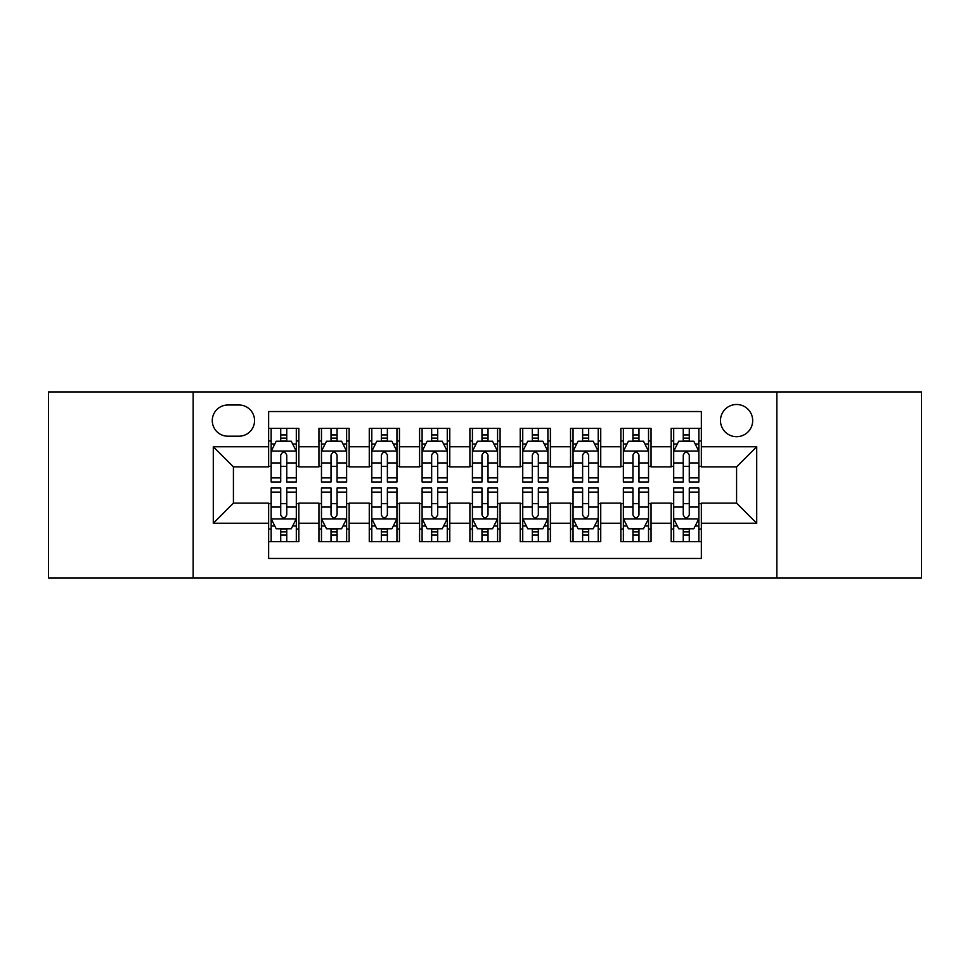 <?xml version="1.0" encoding="UTF-8"?>
<svg xmlns="http://www.w3.org/2000/svg" width="970" height="970" viewBox="0 0 970 970"><rect width="100%" height="100%" fill="white"/><g stroke="black" fill="none" stroke-linecap="round" stroke-linejoin="round"><path stroke-width="1.45" d="M736.582 404.49A16.102 16.102 0 0 0 720.48 420.592A16.102 16.102 0 0 0 736.582 436.694A16.102 16.102 0 0 0 752.684 420.592A16.102 16.102 0 0 0 736.582 404.49M776.837 578.084L921.5 578.084L921.5 391.916L776.837 391.916L776.837 578.084L193.163 578.084L193.163 391.916L48.5 391.916L48.5 578.084L193.163 578.084M701.359 428.388L671.167 428.388L671.167 446.758L651.052 446.758L651.052 466.885L671.167 466.885L671.167 446.758M651.052 446.758L651.052 428.388L620.861 428.388L620.861 446.758L600.733 446.758L600.733 466.885L620.861 466.885L620.861 446.758M600.733 446.758L600.733 428.388L570.542 428.388L570.542 446.758L550.414 446.758L550.414 466.885L570.542 466.885L570.542 446.758M550.414 446.758L550.414 428.388L520.223 428.388L520.223 446.758L500.096 446.758L500.096 466.885L520.223 466.885L520.223 446.758M500.096 446.758L500.096 428.388L469.904 428.388L469.904 446.758L449.777 446.758L449.777 466.885L469.904 466.885L469.904 446.758M449.777 446.758L449.777 428.388L419.586 428.388L419.586 446.758L399.458 446.758L399.458 466.885L419.586 466.885L419.586 446.758M399.458 446.758L399.458 428.388L369.267 428.388L369.267 446.758L349.139 446.758L349.139 466.885L369.267 466.885L369.267 446.758M349.139 446.758L349.139 428.388L318.948 428.388L318.948 466.885L298.833 466.885L298.833 428.388L268.642 428.388M268.642 541.612L298.833 541.612L298.833 503.115L318.948 503.115L318.948 541.612L349.139 541.612L349.139 503.115L369.267 503.115L369.267 523.242L349.139 523.242M369.267 523.242L369.267 541.612L399.458 541.612L399.458 503.115L419.586 503.115L419.586 523.242L399.458 523.242M419.586 523.242L419.586 541.612L449.777 541.612L449.777 503.115L469.904 503.115L469.904 523.242L449.777 523.242M469.904 523.242L469.904 541.612L500.096 541.612L500.096 503.115L520.223 503.115L520.223 523.242L500.096 523.242M520.223 523.242L520.223 541.612L550.414 541.612L550.414 503.115L570.542 503.115L570.542 523.242L550.414 523.242M570.542 523.242L570.542 541.612L600.733 541.612L600.733 503.115L620.861 503.115L620.861 523.242L600.733 523.242M620.861 523.242L620.861 541.612L651.052 541.612L651.052 503.115L671.167 503.115L671.167 523.242L651.052 523.242M227.877 436.197L238.947 436.197A15.593 15.593 0 0 0 254.552 420.592A15.593 15.593 0 0 0 238.947 404.999L227.877 404.999A15.593 15.593 0 0 0 212.285 420.592A15.593 15.593 0 0 0 227.877 436.197M776.837 391.916L193.163 391.916M701.359 446.758L701.359 411.535L268.642 411.535L268.642 466.885L233.418 466.885L233.418 503.115L268.642 503.115L268.642 558.465L701.359 558.465L701.359 503.115L736.582 503.115L736.582 466.885L701.359 466.885L701.359 446.758L756.709 446.758L756.709 523.242L701.359 523.242M268.642 523.242L213.291 523.242L213.291 446.758L268.642 446.758M671.167 523.242L671.167 541.612L701.359 541.612M268.642 440.974L271.151 440.974M280.718 440.974L286.756 440.974M296.311 440.974L298.833 440.974M268.642 466.388L271.151 466.388M280.718 466.388L286.756 466.388M296.311 466.388L298.833 466.388M268.642 503.612L271.151 503.612M280.718 503.612L286.756 503.612M296.311 503.612L298.833 503.612M268.642 529.026L271.151 529.026M280.718 529.026L286.756 529.026M296.311 529.026L298.833 529.026M318.948 466.388L321.47 466.388M331.025 466.388L337.063 466.388M346.629 466.388L349.139 466.388M318.948 440.974L321.47 440.974M331.025 440.974L337.063 440.974M346.629 440.974L349.139 440.974M318.948 503.612L321.47 503.612M331.025 503.612L337.063 503.612M346.629 503.612L349.139 503.612M318.948 529.026L321.47 529.026M331.025 529.026L337.063 529.026M346.629 529.026L349.139 529.026M369.267 503.612L371.789 503.612M381.343 503.612L387.382 503.612M396.948 503.612L399.458 503.612M369.267 529.026L371.789 529.026M381.343 529.026L387.382 529.026M396.948 529.026L399.458 529.026M369.267 440.974L371.789 440.974M381.343 440.974L387.382 440.974M396.948 440.974L399.458 440.974M369.267 466.388L371.789 466.388M381.343 466.388L387.382 466.388M396.948 466.388L399.458 466.388M419.586 503.612L422.108 503.612M431.662 503.612L437.7 503.612M447.267 503.612L449.777 503.612M419.586 529.026L422.108 529.026M431.662 529.026L437.7 529.026M447.267 529.026L449.777 529.026M419.586 440.974L422.108 440.974M431.662 440.974L437.7 440.974M447.267 440.974L449.777 440.974M419.586 466.388L422.108 466.388M431.662 466.388L437.7 466.388M447.267 466.388L449.777 466.388M469.904 503.612L472.426 503.612M481.981 503.612L488.019 503.612M497.574 503.612L500.096 503.612M469.904 529.026L472.426 529.026M481.981 529.026L488.019 529.026M497.574 529.026L500.096 529.026M469.904 440.974L472.426 440.974M481.981 440.974L488.019 440.974M497.574 440.974L500.096 440.974M469.904 466.388L472.426 466.388M481.981 466.388L488.019 466.388M497.574 466.388L500.096 466.388M520.223 503.612L522.733 503.612M532.3 503.612L538.338 503.612M547.892 503.612L550.414 503.612M520.223 529.026L522.733 529.026M532.3 529.026L538.338 529.026M547.892 529.026L550.414 529.026M520.223 440.974L522.733 440.974M532.3 440.974L538.338 440.974M547.892 440.974L550.414 440.974M520.223 466.388L522.733 466.388M532.3 466.388L538.338 466.388M547.892 466.388L550.414 466.388M570.542 503.612L573.052 503.612M582.618 503.612L588.657 503.612M598.211 503.612L600.733 503.612M570.542 529.026L573.052 529.026M582.618 529.026L588.657 529.026M598.211 529.026L600.733 529.026M570.542 440.974L573.052 440.974M582.618 440.974L588.657 440.974M598.211 440.974L600.733 440.974M570.542 466.388L573.052 466.388M582.618 466.388L588.657 466.388M598.211 466.388L600.733 466.388M620.861 503.612L623.37 503.612M632.937 503.612L638.975 503.612M648.53 503.612L651.052 503.612M620.861 529.026L623.37 529.026M632.937 529.026L638.975 529.026M648.53 529.026L651.052 529.026M620.861 440.974L623.37 440.974M632.937 440.974L638.975 440.974M648.53 440.974L651.052 440.974M620.861 466.388L623.37 466.388M632.937 466.388L638.975 466.388M648.53 466.388L651.052 466.388M671.167 503.612L673.689 503.612M683.244 503.612L689.282 503.612M698.849 503.612L701.359 503.612M671.167 529.026L673.689 529.026M683.244 529.026L689.282 529.026M698.849 529.026L701.359 529.026M671.167 440.974L673.689 440.974M683.244 440.974L689.282 440.974M698.849 440.974L701.359 440.974M671.167 466.388L673.689 466.388M683.244 466.388L689.282 466.388M698.849 466.388L701.359 466.388M233.418 466.885L213.291 446.758M233.418 503.115L213.291 523.242M756.709 446.758L736.582 466.885M756.709 523.242L736.582 503.115M286.756 434.936L280.718 434.936M296.311 477.883L286.756 477.883L286.756 481.981L296.311 481.981L296.311 451.292L291.279 441.229L276.183 441.229L271.151 451.292L271.151 481.981L280.718 481.981L280.718 477.883L271.151 477.883M271.151 451.292L271.151 428.388M296.311 451.292L296.311 428.388M280.718 441.229L280.718 428.388M286.756 428.388L286.756 441.229M286.756 477.883L286.756 455.063C284.743 451.183 282.731 451.183 280.718 455.063L280.718 477.883M280.718 535.064L286.756 535.064M271.151 492.117L280.718 492.117L280.718 488.019L271.151 488.019L271.151 518.707L276.183 528.771L291.279 528.771L296.311 518.707L296.311 488.019L286.756 488.019L286.756 492.117L296.311 492.117M296.311 518.707L296.311 541.612M271.151 518.707L271.151 541.612M286.756 528.771L286.756 541.612M280.718 541.612L280.718 528.771M280.718 492.117L280.718 514.937C282.719 518.817 284.731 518.817 286.756 514.937L286.756 492.117M337.063 434.936L331.025 434.936M346.629 477.883L337.063 477.883L337.063 481.981L346.629 481.981L346.629 451.292L341.598 441.229L326.502 441.229L321.47 451.292L321.47 481.981L331.025 481.981L331.025 477.883L321.47 477.883M321.47 451.292L321.47 428.388M346.629 451.292L346.629 428.388M331.025 441.229L331.025 428.388M337.063 428.388L337.063 441.229M337.063 477.883L337.063 455.063C335.062 451.183 333.049 451.183 331.025 455.063L331.025 477.883M387.382 434.936L381.343 434.936M396.948 477.883L387.382 477.883L387.382 481.981L396.948 481.981L396.948 451.292L391.916 441.229L376.821 441.229L371.789 451.292L371.789 481.981L381.343 481.981L381.343 477.883L371.789 477.883M371.789 451.292L371.789 428.388M396.948 451.292L396.948 428.388M381.343 441.229L381.343 428.388M387.382 428.388L387.382 441.229M387.382 477.883L387.382 455.063C385.381 451.183 383.368 451.183 381.343 455.063L381.343 477.883M437.7 434.936L431.662 434.936M447.267 477.883L437.7 477.883L437.7 481.981L447.267 481.981L447.267 451.292L442.235 441.229L427.139 441.229L422.108 451.292L422.108 481.981L431.662 481.981L431.662 477.883L422.108 477.883M422.108 451.292L422.108 428.388M447.267 451.292L447.267 428.388M431.662 441.229L431.662 428.388M437.7 428.388L437.7 441.229M437.7 477.883L437.7 455.063C435.688 451.183 433.675 451.183 431.662 455.063L431.662 477.883M488.019 434.936L481.981 434.936M497.574 477.883L488.019 477.883L488.019 481.981L497.574 481.981L497.574 451.292L492.542 441.229L477.458 441.229L472.426 451.292L472.426 481.981L481.981 481.981L481.981 477.883L472.426 477.883M472.426 451.292L472.426 428.388M497.574 451.292L497.574 428.388M481.981 441.229L481.981 428.388M488.019 428.388L488.019 441.229M488.019 477.883L488.019 455.063C486.006 451.183 483.994 451.183 481.981 455.063L481.981 477.883M331.025 535.064L337.063 535.064M321.47 492.117L331.025 492.117L331.025 488.019L321.47 488.019L321.47 518.707L326.502 528.771L341.598 528.771L346.629 518.707L346.629 488.019L337.063 488.019L337.063 492.117L346.629 492.117M346.629 518.707L346.629 541.612M321.47 518.707L321.47 541.612M337.063 528.771L337.063 541.612M331.025 541.612L331.025 528.771M331.025 492.117L331.025 514.937C333.037 518.817 335.05 518.817 337.063 514.937L337.063 492.117M381.343 535.064L387.382 535.064M371.789 492.117L381.343 492.117L381.343 488.019L371.789 488.019L371.789 518.707L376.821 528.771L391.916 528.771L396.948 518.707L396.948 488.019L387.382 488.019L387.382 492.117L396.948 492.117M396.948 518.707L396.948 541.612M371.789 518.707L371.789 541.612M387.382 528.771L387.382 541.612M381.343 541.612L381.343 528.771M381.343 492.117L381.343 514.937C383.356 518.817 385.369 518.817 387.382 514.937L387.382 492.117M431.662 535.064L437.7 535.064M422.108 492.117L431.662 492.117L431.662 488.019L422.108 488.019L422.108 518.707L427.139 528.771L442.235 528.771L447.267 518.707L447.267 488.019L437.7 488.019L437.7 492.117L447.267 492.117M447.267 518.707L447.267 541.612M422.108 518.707L422.108 541.612M437.7 528.771L437.7 541.612M431.662 541.612L431.662 528.771M431.662 492.117L431.662 514.937C433.675 518.817 435.688 518.817 437.7 514.937L437.7 492.117M481.981 535.064L488.019 535.064M472.426 492.117L481.981 492.117L481.981 488.019L472.426 488.019L472.426 518.707L477.458 528.771L492.542 528.771L497.574 518.707L497.574 488.019L488.019 488.019L488.019 492.117L497.574 492.117M497.574 518.707L497.574 541.612M472.426 518.707L472.426 541.612M488.019 528.771L488.019 541.612M481.981 541.612L481.981 528.771M481.981 492.117L481.981 514.937C483.994 518.817 486.006 518.817 488.019 514.937L488.019 492.117M538.338 434.936L532.3 434.936M547.892 477.883L538.338 477.883L538.338 481.981L547.892 481.981L547.892 451.292L542.861 441.229L527.765 441.229L522.733 451.292L522.733 481.981L532.3 481.981L532.3 477.883L522.733 477.883M522.733 451.292L522.733 428.388M547.892 451.292L547.892 428.388M532.3 441.229L532.3 428.388M538.338 428.388L538.338 441.229M538.338 477.883L538.338 455.063C536.325 451.183 534.312 451.183 532.3 455.063L532.3 477.883M532.3 535.064L538.338 535.064M522.733 492.117L532.3 492.117L532.3 488.019L522.733 488.019L522.733 518.707L527.765 528.771L542.861 528.771L547.892 518.707L547.892 488.019L538.338 488.019L538.338 492.117L547.892 492.117M547.892 518.707L547.892 541.612M522.733 518.707L522.733 541.612M538.338 528.771L538.338 541.612M532.3 541.612L532.3 528.771M532.3 492.117L532.3 514.937C534.312 518.817 536.325 518.817 538.338 514.937L538.338 492.117M588.657 434.936L582.618 434.936M598.211 477.883L588.657 477.883L588.657 481.981L598.211 481.981L598.211 451.292L593.179 441.229L578.084 441.229L573.052 451.292L573.052 481.981L582.618 481.981L582.618 477.883L573.052 477.883M573.052 451.292L573.052 428.388M598.211 451.292L598.211 428.388M582.618 441.229L582.618 428.388M588.657 428.388L588.657 441.229M588.657 477.883L588.657 455.063C586.644 451.183 584.631 451.183 582.618 455.063L582.618 477.883M582.618 535.064L588.657 535.064M573.052 492.117L582.618 492.117L582.618 488.019L573.052 488.019L573.052 518.707L578.084 528.771L593.179 528.771L598.211 518.707L598.211 488.019L588.657 488.019L588.657 492.117L598.211 492.117M598.211 518.707L598.211 541.612M573.052 518.707L573.052 541.612M588.657 528.771L588.657 541.612M582.618 541.612L582.618 528.771M582.618 492.117L582.618 514.937C584.619 518.817 586.632 518.817 588.657 514.937L588.657 492.117M638.975 434.936L632.937 434.936M648.53 477.883L638.975 477.883L638.975 481.981L648.53 481.981L648.53 451.292L643.498 441.229L628.402 441.229L623.37 451.292L623.37 481.981L632.937 481.981L632.937 477.883L623.37 477.883M623.37 451.292L623.37 428.388M648.53 451.292L648.53 428.388M632.937 441.229L632.937 428.388M638.975 428.388L638.975 441.229M638.975 477.883L638.975 455.063C636.963 451.183 634.95 451.183 632.937 455.063L632.937 477.883M632.937 535.064L638.975 535.064M623.37 492.117L632.937 492.117L632.937 488.019L623.37 488.019L623.37 518.707L628.402 528.771L643.498 528.771L648.53 518.707L648.53 488.019L638.975 488.019L638.975 492.117L648.53 492.117M648.53 518.707L648.53 541.612M623.37 518.707L623.37 541.612M638.975 528.771L638.975 541.612M632.937 541.612L632.937 528.771M632.937 492.117L632.937 514.937C634.938 518.817 636.951 518.817 638.975 514.937L638.975 492.117M689.282 434.936L683.244 434.936M698.849 477.883L689.282 477.883L689.282 481.981L698.849 481.981L698.849 451.292L693.817 441.229L678.721 441.229L673.689 451.292L673.689 481.981L683.244 481.981L683.244 477.883L673.689 477.883M673.689 451.292L673.689 428.388M698.849 451.292L698.849 428.388M683.244 441.229L683.244 428.388M689.282 428.388L689.282 441.229M689.282 477.883L689.282 455.063C687.281 451.183 685.269 451.183 683.244 455.063L683.244 477.883M683.244 535.064L689.282 535.064M673.689 492.117L683.244 492.117L683.244 488.019L673.689 488.019L673.689 518.707L678.721 528.771L693.817 528.771L698.849 518.707L698.849 488.019L689.282 488.019L689.282 492.117L698.849 492.117M698.849 518.707L698.849 541.612M673.689 518.707L673.689 541.612M689.282 528.771L689.282 541.612M683.244 541.612L683.244 528.771M683.244 492.117L683.244 514.937C685.256 518.817 687.269 518.817 689.282 514.937L689.282 492.117M318.948 523.242L298.833 523.242M318.948 446.758L298.833 446.758M296.189 451.038L271.273 451.038M271.151 443.993L274.801 443.993M292.661 443.993L296.311 443.993M280.718 462.945L271.151 462.945M296.311 462.945L286.756 462.945M286.756 438.137L280.718 438.137M271.273 518.962L296.189 518.962M296.311 526.007L292.661 526.007M274.801 526.007L271.151 526.007M286.756 507.055L296.311 507.055M271.151 507.055L280.718 507.055M280.718 531.863L286.756 531.863M346.508 451.038L321.591 451.038M321.47 443.993L325.12 443.993M342.98 443.993L346.629 443.993M331.025 462.945L321.47 462.945M346.629 462.945L337.063 462.945M337.063 438.137L331.025 438.137M396.815 451.038L371.91 451.038M371.789 443.993L375.438 443.993M393.299 443.993L396.948 443.993M381.343 462.945L371.789 462.945M396.948 462.945L387.382 462.945M387.382 438.137L381.343 438.137M447.134 451.038L422.229 451.038M422.108 443.993L425.745 443.993M443.617 443.993L447.267 443.993M431.662 462.945L422.108 462.945M447.267 462.945L437.7 462.945M437.7 438.137L431.662 438.137M497.452 451.038L472.548 451.038M472.426 443.993L476.064 443.993M493.936 443.993L497.574 443.993M481.981 462.945L472.426 462.945M497.574 462.945L488.019 462.945M488.019 438.137L481.981 438.137M321.591 518.962L346.508 518.962M346.629 526.007L342.98 526.007M325.12 526.007L321.47 526.007M337.063 507.055L346.629 507.055M321.47 507.055L331.025 507.055M331.025 531.863L337.063 531.863M371.91 518.962L396.815 518.962M396.948 526.007L393.299 526.007M375.438 526.007L371.789 526.007M387.382 507.055L396.948 507.055M371.789 507.055L381.343 507.055M381.343 531.863L387.382 531.863M422.229 518.962L447.134 518.962M447.267 526.007L443.617 526.007M425.745 526.007L422.108 526.007M437.7 507.055L447.267 507.055M422.108 507.055L431.662 507.055M431.662 531.863L437.7 531.863M472.548 518.962L497.452 518.962M497.574 526.007L493.936 526.007M476.064 526.007L472.426 526.007M488.019 507.055L497.574 507.055M472.426 507.055L481.981 507.055M481.981 531.863L488.019 531.863M547.771 451.038L522.866 451.038M522.733 443.993L526.383 443.993M544.255 443.993L547.892 443.993M532.3 462.945L522.733 462.945M547.892 462.945L538.338 462.945M538.338 438.137L532.3 438.137M522.866 518.962L547.771 518.962M547.892 526.007L544.255 526.007M526.383 526.007L522.733 526.007M538.338 507.055L547.892 507.055M522.733 507.055L532.3 507.055M532.3 531.863L538.338 531.863M598.09 451.038L573.185 451.038M573.052 443.993L576.701 443.993M594.562 443.993L598.211 443.993M582.618 462.945L573.052 462.945M598.211 462.945L588.657 462.945M588.657 438.137L582.618 438.137M573.185 518.962L598.09 518.962M598.211 526.007L594.562 526.007M576.701 526.007L573.052 526.007M588.657 507.055L598.211 507.055M573.052 507.055L582.618 507.055M582.618 531.863L588.657 531.863M648.409 451.038L623.492 451.038M623.37 443.993L627.02 443.993M644.88 443.993L648.53 443.993M632.937 462.945L623.37 462.945M648.53 462.945L638.975 462.945M638.975 438.137L632.937 438.137M623.492 518.962L648.409 518.962M648.53 526.007L644.88 526.007M627.02 526.007L623.37 526.007M638.975 507.055L648.53 507.055M623.37 507.055L632.937 507.055M632.937 531.863L638.975 531.863M698.727 451.038L673.81 451.038M673.689 443.993L677.339 443.993M695.199 443.993L698.849 443.993M683.244 462.945L673.689 462.945M698.849 462.945L689.282 462.945M689.282 438.137L683.244 438.137M673.81 518.962L698.727 518.962M698.849 526.007L695.199 526.007M677.339 526.007L673.689 526.007M689.282 507.055L698.849 507.055M673.689 507.055L683.244 507.055M683.244 531.863L689.282 531.863"/></g></svg>
